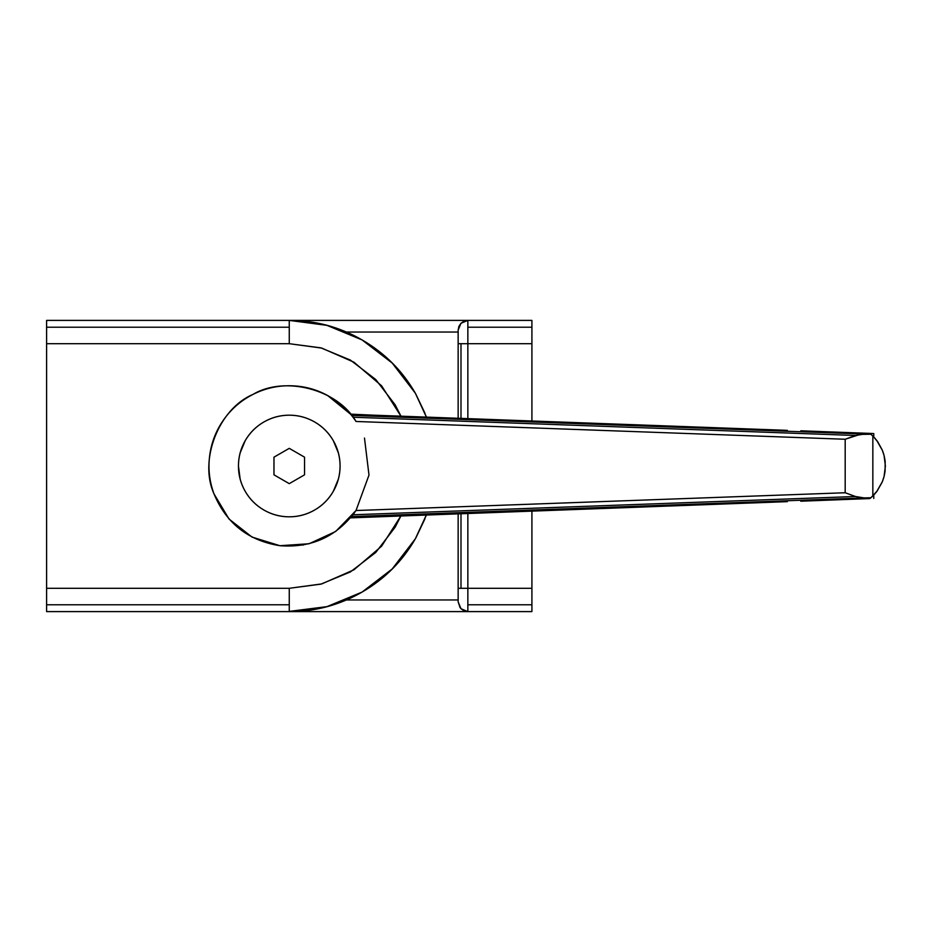 <?xml version="1.0" encoding="UTF-8"?>
<svg xmlns="http://www.w3.org/2000/svg" width="932" height="932" viewBox="0 0 932 932"><rect width="100%" height="100%" fill="white"/><g stroke="black" fill="none" stroke-linecap="round" stroke-linejoin="round"><path stroke-width="1.4" d="M415.369 393.234L426.413 417.128L415.346 393.199L392.209 363.049L362.059 339.912L326.946 325.361L289.258 320.398L289.258 327.225L46.6 327.225L289.258 327.225L289.258 320.398L46.6 320.398L46.6 343.698L289.258 343.698L320.911 347.869L350.409 360.09L375.736 379.522L395.18 404.849L400.958 416.185L381.607 385.813L353.939 362.198L321.691 348.079L289.258 343.698L289.258 340.658L289.258 343.698L46.6 343.698L46.6 604.775L289.258 604.775L289.258 611.392L289.258 602.48L289.258 604.775L46.6 604.775L46.6 611.602L289.258 611.602L326.946 606.639L362.059 592.088L392.209 568.951L415.346 538.801L426.413 514.872L415.346 538.801L392.209 568.951L362.059 592.088L326.946 606.639L289.258 611.392M400.958 515.815L395.18 527.151L375.736 552.478L350.409 571.91L320.911 584.131L289.258 588.302L289.258 602.48L289.258 588.302L46.6 588.302L289.258 588.302L321.691 583.921L353.939 569.802L381.607 546.187L400.958 515.815M289.258 327.225L289.258 340.658L289.258 327.225M362.024 592.111L362.059 592.088C339.539 605.089 315.272 611.602 289.258 611.602L313.56 609.551M342.032 601.699L361.663 592.321M426.483 514.86L415.346 538.801C402.344 561.32 384.578 579.087 362.059 592.088L362.082 592.076M362.909 591.599L381.095 578.982M392.116 569.044L401.867 558.291M402.24 557.837L414.857 539.651M415.823 537.974L424.957 518.774M424.957 413.226L415.579 393.595M362.082 339.924L392.209 363.049L415.334 393.176L426.483 417.14M414.857 392.349L402.24 374.163M392.314 363.142L381.549 353.391M381.095 353.018L362.909 340.401M313.56 322.449L289.281 320.398L326.946 325.361L362.024 339.889M361.232 339.434L342.032 330.301M458.148 601.886L458.148 588.302L460.99 588.302L458.148 588.302L458.148 513.695L458.148 601.886L460.152 607.804L458.148 601.886L460.99 608.747L467.852 611.602L467.852 604.775L531.916 604.775L531.916 611.602L467.852 611.602L464.148 610.856L460.99 608.747L467.852 611.602L289.258 611.602L531.916 611.602L531.916 604.775L467.852 604.775L467.852 611.602L46.6 611.602L46.6 320.398L289.258 320.398C315.272 320.398 339.539 326.911 362.059 339.912C384.578 352.913 402.344 370.68 415.346 393.199M531.916 327.225L467.852 327.225L467.852 343.698L531.916 343.698L531.916 320.398L289.258 320.398L467.852 320.398L460.99 323.253L464.148 321.144L467.852 320.398L531.916 320.398L531.916 343.698L458.148 343.698L458.148 418.305L458.148 343.698L460.99 343.698L460.99 418.41L460.99 343.698L467.852 343.698L467.852 320.608L467.852 327.225L531.916 327.225M460.99 588.302L460.99 513.59L460.99 588.302L467.852 588.302L460.99 588.302M458.148 330.114L458.893 326.398L460.99 323.253L458.148 330.114L460.99 323.253L467.852 320.398L289.258 320.398M458.148 599.952L346.32 599.952L458.148 599.952M346.32 332.048L458.148 332.048L346.32 332.048M467.852 604.775L467.852 513.334L467.852 588.302L531.916 588.302L531.916 510.957L531.916 588.302L467.852 588.302L467.852 604.775M467.852 418.666L467.852 343.698L467.852 418.666M458.148 330.569L458.148 343.698L458.148 330.569M531.916 421.043L531.916 343.698L531.916 421.043M531.916 604.775L531.916 588.302L531.916 604.775M302.679 386.885L290.295 385.755C277.072 385.58 264.56 388.504 252.782 394.516C240.992 400.539 231.287 408.95 223.668 419.761C216.049 430.572 211.389 442.537 209.677 455.666C207.976 468.784 209.42 481.541 214.034 493.948C198.656 460.326 218.705 408.857 252.782 394.516L252.782 394.527C284.388 375.34 337.827 389.296 356.024 421.474L845.184 439.252L855.483 435.489L864.337 434.056L870.907 434.242L859.991 434.417L845.184 439.252L845.184 492.748L855.483 496.511L862.916 497.921L870.907 497.758L872.841 495.964L872.841 436.036L869.917 433.415L873.762 433.543L800.786 430.794M800.786 501.206L870.581 498.038M882.196 482.089L877.175 490.978L870.907 497.758L864.337 497.944L855.483 496.511L352.995 514.767L855.483 496.511L845.184 492.748L356.024 510.526L845.184 492.748L845.184 439.252L356.024 421.474C348.685 410.464 339.201 401.808 327.575 395.494C315.96 389.168 303.529 385.93 290.295 385.755M873.762 436.968L873.762 433.543L873.762 436.968L872.841 436.036L877.793 441.885L882.196 449.911M882.581 450.867L883.419 453.267M883.454 453.36L883.886 454.816M884.2 456.028L884.992 460.152M885.085 460.851L885.179 461.666M885.179 461.724L885.085 471.149M884.992 471.848L884.2 475.972M883.886 477.184L882.581 481.133M803.431 430.899L873.762 433.543L869.917 433.415L872.841 436.036L872.841 495.964L873.762 495.032L873.762 498.457L873.762 495.032M240.165 479.153L238.441 466C238.475 456.936 240.747 448.467 245.244 440.591C249.823 432.763 256.02 426.553 263.849 421.986C271.725 417.489 280.194 415.218 289.258 415.171C298.322 415.218 306.803 417.489 314.678 421.986C322.507 426.553 328.705 432.763 333.272 440.591C337.768 448.467 340.04 456.936 340.087 466C340.04 475.064 337.768 483.533 333.272 491.409C328.705 499.237 322.507 505.447 314.678 510.014C306.803 514.511 298.322 516.782 289.258 516.829C280.194 516.782 271.725 514.511 263.849 510.014C256.02 505.447 249.823 499.237 245.244 491.409C240.747 483.533 238.475 475.064 238.441 466C238.441 475.075 240.701 483.545 245.244 491.409C249.788 499.272 255.985 505.482 263.849 510.014C271.713 514.557 280.183 516.829 289.258 516.829C298.333 516.829 306.814 514.557 314.678 510.014C322.53 505.482 328.74 499.272 333.272 491.409C337.815 483.545 340.087 475.075 340.087 466C340.087 456.925 337.815 448.455 333.272 440.591L338.351 452.847M350.502 414.134L372.252 415.124L350.502 414.134L327.575 395.494M855.483 435.489L352.995 417.233L855.483 435.489M351.574 516.573L864.337 497.944L351.574 516.573M350.502 517.866L787.354 501.637L350.502 517.866M864.337 434.056L351.574 415.427L864.337 434.056M214.034 493.948L229.027 519.031L252.024 537.088L279.95 545.709L309.121 543.752L335.648 531.485L356.024 510.526C337.209 536.389 311.847 548.121 279.95 545.709C248.366 540.7 226.383 523.446 214.034 493.948L214.034 493.948M240.165 452.847L245.244 440.591C240.701 448.455 238.441 456.925 238.441 466M338.351 479.153L333.272 491.409M351.317 516.876L354.3 513.008M356.001 510.561L368.99 475.064L364.482 438.052M289.258 483.65L304.543 474.831L304.543 457.169L289.258 448.35L273.973 457.169L273.973 474.831L289.258 483.65L273.973 474.831L273.973 457.169L289.258 448.35L304.543 457.169L304.543 474.831L289.258 483.65M333.272 440.591C328.74 432.728 322.53 426.518 314.678 421.986C306.814 417.443 298.333 415.171 289.258 415.171C280.183 415.171 271.713 417.443 263.849 421.986C255.985 426.518 249.788 432.728 245.244 440.591M303.459 544.987L279.95 545.709M787.354 430.363L372.252 415.124L787.354 430.363M869.94 498.562L803.431 501.101M877.175 490.978L874.484 494.251M876.534 491.816L875.87 492.644L876.534 491.816M874.484 437.749L875.195 438.541M876.534 440.184L877.175 441.022M872.841 495.964L876.697 491.607L882.336 481.739L884.072 476.462L885.4 466L884.072 455.538L882.336 450.261L876.697 440.393L872.841 436.036"/></g></svg>
